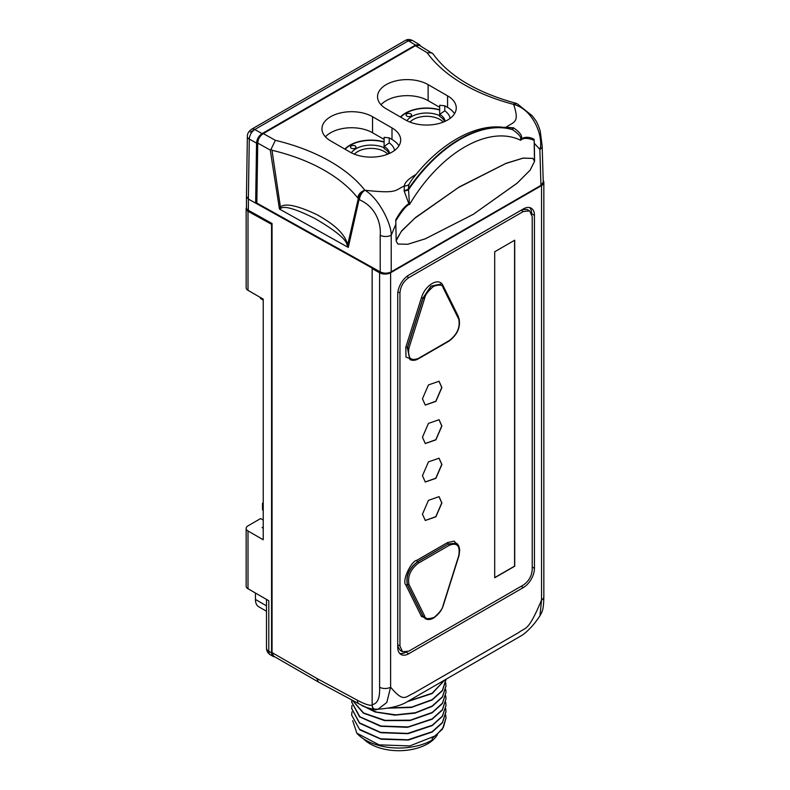 <?xml version="1.0" encoding="UTF-8"?>
<svg xmlns="http://www.w3.org/2000/svg" width="790" height="790" viewBox="0 0 790 790"><rect width="100%" height="100%" fill="white"/><g stroke="black" fill="none" stroke-linecap="round" stroke-linejoin="round"><path stroke-width="1.19" d="M378.657 709.153L375.922 709.726C373.611 710.052 372.347 708.551 372.139 705.203L372.139 268.067L372.762 267.711M372.139 268.067L255.654 203.129L256.849 202.438M372.139 705.203C369.295 705.668 364.397 704.028 357.426 700.266A7.861 4.533 -61.7 0 0 359.164 703.92L361.632 705.213C362.482 706.26 366.955 707.781 375.053 709.766L375.922 709.726M262.102 133.619C258.735 135.88 256.878 139.05 256.553 143.128L255.654 203.129L248.376 199.07L249.275 139.079C249.65 135.021 251.477 131.831 254.755 129.52L262.102 133.619L415.52 45.05L408.42 40.803L412.429 40.458C409.625 39.194 407.245 39.204 405.27 40.497A6.29 3.634 60 0 1 408.42 40.803L254.755 129.52A6.29 3.634 60 0 0 251.615 129.204L405.27 40.488M420.695 46.136L419.48 44.675L415.52 45.05M248.376 210.298A6.29 3.634 180 0 1 246.46 207.691L246.46 196.473L248.376 199.07L248.376 210.298L272.046 223.501L272.046 652.58L273.676 656.184L318.4 681.997L316.82 678.432L272.046 652.58M356.813 733.169L379.082 744.851L409.832 745.928L435.853 735.628L443.388 727.353L445.995 718.09L442.41 729.21L432.179 738.462L432.179 740.062A47.163 27.225 180 0 1 356.813 733.169L352.715 720.658M445.995 718.09L445.718 715.039M445.718 708.62L445.995 711.672L442.44 722.435L432.179 731.718L407.936 739.786L380.652 738.798L359.529 729.318L351.678 715.197L359.815 729.871L381.106 739.213L408.371 740.052L432.179 732.044L442.42 722.791L445.995 711.859M351.678 708.541L359.529 723.225L380.652 732.705L407.936 733.693L432.179 725.625L442.44 716.332L445.995 705.569L442.38 716.105L432.179 725.309L407.65 733.406L380.602 732.37L359.539 722.909L351.678 708.462L351.994 705.411M445.718 702.211L445.995 705.253M445.718 695.793L445.995 698.834L442.41 709.637L432.179 718.89L408.114 726.928L380.938 726.02L359.845 716.747L351.678 702.043L351.827 699.98M351.678 702.043L359.539 716.816L380.602 726.277L407.65 727.313L432.179 719.206L442.38 710.013L445.995 698.834M387.396 708.166L411.294 707.494L432.179 699.96L442.42 690.697L445.995 679.805M445.995 679.321L442.38 690.43L432.179 699.634L411.807 707.08L388.571 707.978M352.31 700.236L363.41 713.182L384.592 720.608L410.01 720.549L432.179 712.787L442.41 703.544L445.995 692.415L442.43 703.199L432.179 712.471L410.316 720.174L385.076 720.362L363.578 712.965L352.439 700.305M445.718 689.384L445.995 692.415M360.052 704.394L375.043 711.968L394.921 715.138L414.997 713.143L432.179 706.369L442.43 697.106L445.995 686.066M445.718 682.955L445.995 685.996L442.42 696.8L432.179 706.053L415.362 712.738L395.721 714.841L376.435 712.067L361.405 705.095M444.523 680.17L432.179 693.215L407.946 701.283M407.235 701.698L432.179 693.541L444.701 680.062M351.678 714.881L351.994 711.82M439.684 109.761A29.872 17.242 0 0 0 405.507 113.079A29.872 17.242 0 0 0 400.412 117.009M384.108 141.854A29.872 17.242 0 0 0 344.835 149.093M354.384 154.178A18.861 10.892 0 0 1 357.712 151.581A18.861 10.892 180 0 1 387.712 154.178M384.108 147.7A21.221 12.255 180 0 0 356.043 148.698A21.221 12.255 0 0 0 351.343 152.806M384.108 142.101A29.477 17.015 180 0 0 350.207 145.321A29.477 17.015 0 0 0 345.121 149.261M355.204 148.214A2.755 1.59 180 0 1 351.313 148.214A2.755 1.59 180 0 1 351.313 145.962A2.755 1.59 180 0 1 355.204 145.962A2.755 1.59 180 0 1 355.204 148.214L355.204 148.214M409.961 122.095A18.861 10.892 0 0 1 413.288 119.497A18.861 10.892 180 0 1 443.289 122.095M439.684 115.617A21.221 12.255 180 0 0 411.62 116.604A21.221 12.255 0 0 0 406.919 120.722M439.684 110.017A29.477 17.015 180 0 0 405.784 113.237A29.477 17.015 0 0 0 400.698 117.167M410.78 116.13A2.755 1.59 180 0 1 406.89 116.13A2.755 1.59 180 0 1 406.89 113.879A2.755 1.59 180 0 1 410.78 113.879A2.755 1.59 180 0 1 410.78 116.13L410.78 116.13M375.201 709.193L378.025 709.213M375.941 709.144C373.631 709.479 372.366 707.968 372.159 704.621L372.159 268.64L379.605 272.787A7.861 4.542 0 0 0 390.625 272.738L390.625 687.182C403.828 702.962 405.142 696.8 413.368 693.373L518.734 632.533C526.021 626.845 528.036 632.128 541.535 600.044L541.535 185.601L390.625 272.738M373.265 267.998L372.159 268.64M531.66 213.389A15.721 9.075 120 0 0 529.675 207.592M399.71 653.449A15.721 9.075 120 0 0 405.665 652.303M534.445 215.374A15.721 9.075 120 0 0 531.186 208.175A15.721 9.075 120 0 0 523.326 208.955L408.835 275.058A15.721 9.075 120 0 0 397.726 294.305L397.726 647.267A15.721 9.075 120 0 0 400.974 654.466A15.721 9.075 120 0 0 408.835 653.686L523.326 587.582A15.721 9.075 120 0 0 534.445 568.336L534.445 215.374L531.828 213.863M379.605 272.787L379.605 687.231C380.029 698.024 377.551 703.811 372.159 704.621M379.605 687.231A7.861 4.542 180 0 0 390.625 687.182L386.804 702.468L378.045 709.203C391.455 708.225 401.478 705.549 408.094 701.194L522.318 635.12C528.658 630.529 534.544 624.08 539.965 615.756L541.535 600.044A7.861 4.542 0 0 0 543.846 596.845C543.579 608.547 542.769 610.907 539.975 615.746M541.535 185.601A7.861 4.542 0 0 0 543.846 182.391A7.861 4.542 0 0 0 543.194 180.594M416.172 174.343L415.145 174.936C408.154 179.142 404.569 182.806 404.371 185.936C394.496 190.41 397.893 193.856 364.931 190.242C379.635 198.705 391.81 225.525 391.218 235.213A7.861 4.375 180 0 1 380.197 235.272L380.207 271.869L256.839 203.079L257.738 143.089C258.063 139.01 259.92 135.841 263.297 133.579L415.441 45.731L419.411 45.366L433.038 53.888C448.927 75.919 476.449 92.351 515.574 103.194L516.364 103.411L513.5 104.359A170.067 98.187 180 0 1 427.123 52.713L431.903 52.831M395.78 220.884C402.258 210.377 406.87 204.887 409.615 204.383A115.538 67.861 -60.9 0 1 520.64 140.284L521.212 138.843C525.271 136.631 529.567 136.789 534.109 139.317L534.317 143.336L539.866 149.399A7.861 4.533 -1.7 0 0 542.167 146.061L543.244 182.085L540.943 185.374L539.866 149.399C543.737 138.033 534.02 109.593 513.589 104.408C520.185 123.378 513.283 121.808 506.143 127.19L503.526 127.407M447.575 95.847A29.635 17.104 180 0 1 456.255 107.944A29.635 17.104 180 0 1 437.966 123.754A29.635 17.104 180 0 1 405.675 120.041L386.221 108.813A29.635 17.104 180 0 1 377.541 96.716A29.635 17.104 180 0 1 395.829 80.906A29.635 17.104 180 0 1 428.121 84.619L447.575 95.847L447.575 107.401A29.635 17.104 180 0 1 454.517 113.721M350.098 152.124L330.645 140.897A29.635 17.104 180 0 1 321.965 128.8A29.635 17.104 180 0 1 340.253 113A29.635 17.104 180 0 1 372.544 116.703L391.998 127.931A29.635 17.104 180 0 1 400.678 140.028A29.635 17.104 180 0 1 382.39 155.837A29.635 17.104 180 0 1 350.098 152.124M398.94 145.804A29.635 17.104 180 0 0 391.998 139.484L389.213 137.875L389.213 142.901A23.581 13.618 180 0 1 394.546 150.456M447.575 107.401L444.79 105.791L444.79 110.817A23.581 13.618 180 0 1 450.122 118.362M325.421 136.818A29.635 17.104 180 0 1 372.544 132.75L384.108 139.425M389.213 142.901L384.108 146.446L384.108 148.53A18.466 10.665 180 0 1 389.026 153.625M380.997 104.734A29.635 17.104 180 0 1 428.121 100.656L439.684 107.331M444.79 110.817L439.684 114.362L439.684 116.446A18.466 10.665 180 0 1 444.602 121.541M540.943 185.374L391.228 271.809C387.574 273.607 383.91 273.626 380.207 271.869M358.453 197.856L359.045 199.574L348.291 247.428L347.768 244.475L358.453 197.856C359.341 194.488 361.356 191.98 364.486 190.341A7.861 5.836 141.7 0 0 357.751 197.964L357.9 198.162M281.26 208.037A3.93 2.469 46.2 0 0 280.401 206.921L279.453 209.044L270.259 150.07L271.108 149.152L271.977 150.258L280.401 206.921C285.358 202.921 297.524 205.499 316.899 214.663C339.848 227.401 345.052 236.526 347.768 244.475L346.948 244.653L348.291 247.428L279.453 209.044L281.26 208.037C285.417 205.874 296.685 209.389 315.091 218.583C335.365 230.502 345.99 239.192 346.948 244.653M263.297 133.579L275.384 140.324L271.108 149.152M275.384 140.324A170.067 98.187 180 0 1 364.842 190.192L364.486 190.341M534.149 139.869L534.159 140.334C527.73 137.806 523.227 137.786 520.64 140.284L520.64 138.892A6.29 1.195 7 0 1 521.212 138.843C522.684 136.068 520.136 132.394 513.559 127.842L506.143 127.19L506.222 127.842M397.903 244.051L407.818 244.268L425.336 238.807L473.21 214.376L517.095 183.24L530.11 170.215L534.583 161.288L530.09 170.196L517.085 183.211L473.22 214.347L425.346 238.778L407.828 244.248L397.893 244.041L396.195 241.177L395.731 219.877C400.303 211.621 404.678 206.23 408.845 203.711L409.615 204.383L409.398 203.119A6.29 3.911 148.6 0 0 408.845 203.711L404.164 191.002A6.29 3.476 160.6 0 0 408.529 189.709L409.398 203.119M513.016 127.664A6.29 0.514 -64.8 0 1 511.871 129.353L510.123 128.74C479.747 120.06 439.507 142.407 411.067 180.861L408.944 184.485A6.29 5.125 -173.8 0 1 404.371 185.936L404.164 191.002M513.559 127.842L512.532 129.669L511.871 129.353A121.828 71.554 -60.9 0 0 408.292 189.146L408.529 189.709A121.828 71.554 -60.9 0 1 512.532 129.669C518.477 133.737 521.183 136.808 520.64 138.892M534.465 160.459L534.159 140.334M534.583 161.288L534.317 143.336M534.554 161.269L532.845 158.395L523.069 158.158L505.817 163.49L458.506 187.487L414.641 218.376L401.261 231.47L396.195 240.654M532.806 158.375L523.118 158.089L506.123 163.293L459.395 186.865L415.56 217.477L401.843 230.641L396.185 240.071M513.5 104.359L513.589 104.408A7.861 4.612 -59.1 0 1 517.628 104.083L516.364 103.411M513.747 104.171A7.861 2.666 -75.2 0 1 515.574 103.194M404.095 190.558A6.29 3.545 157.9 0 0 408.292 189.146L408.944 184.485M389.213 137.875L384.108 137.342L384.108 146.446A18.466 10.665 180 0 1 389.49 153.418M444.79 105.791L439.684 105.248L439.684 114.362A18.466 10.665 180 0 1 445.066 121.334M272.046 224.587L248.001 211.266L248.001 290.325L263.228 299.124L263.228 539.777L248.001 530.979L248.001 588.738L268.788 600.746L268.788 651.246A7.861 4.542 120 0 0 270.417 654.841A7.861 7.861 0 0 1 266.487 648.037A7.861 4.542 0 0 0 268.788 651.246L271.562 652.856A7.861 4.542 120 0 0 273.192 656.451A7.861 4.542 120 0 0 274.772 656.816M263.228 520.077L260.611 518.566L248.001 525.854A6.29 3.634 0 0 0 246.154 528.421A6.29 3.634 0 0 0 248.001 530.979M263.228 528.224L262.112 527.582L263.228 526.94M248.001 588.738A6.29 3.634 180 0 1 246.154 586.17L246.154 528.421M271.562 224.874L271.562 652.856M246.46 207.592A6.29 3.634 0 0 0 246.154 208.698A6.29 3.634 0 0 0 248.001 211.266M248.001 290.325A6.29 3.634 180 0 1 246.154 287.757L246.154 208.698M260.108 297.317L260.611 298.571L263.228 300.082M397.726 646.181L400.224 650.417L402.554 651.77L408.835 651.148L523.326 585.044C528.727 581.322 531.69 576.187 532.223 569.639L532.223 216.658L529.616 210.9L523.326 211.523L408.835 277.616C403.433 281.349 400.471 286.484 399.947 293.021L399.947 646.013L402.554 651.77M529.616 210.9L527.286 209.557L522.368 209.508M494.698 577.776L514.715 566.223L514.715 240.209L494.698 251.763L494.698 577.776M441.896 387.554L439.052 381.254L428.447 384.937L422.453 398.782L425.297 405.072L435.892 401.389L441.896 387.554M441.896 426.017L439.052 419.717L428.447 423.41L422.453 437.245L425.297 443.546L435.892 439.862L441.896 426.017M441.896 464.49L439.052 458.19L428.447 461.883L422.453 475.718L425.297 482.009L435.892 478.335L441.896 464.49M441.896 502.954L439.052 496.653L428.447 500.347L422.453 514.191L425.297 520.482L435.892 516.798L441.896 502.954M458.99 546.571L454.132 541.101L447.545 542.572L416.804 560.317C411.491 560.702 401.616 580.729 405.823 584.926L421.475 616.467L429.642 619.459M443.151 287.797C442.765 284.765 439.576 284.281 433.582 286.355C428.062 291.046 425.06 295.104 424.586 298.511L408.963 348.054C407.443 357.988 410.622 361.415 418.493 358.354L449.243 340.599C457.124 334.555 460.303 327.455 458.773 319.288L443.151 287.797A1.096 0.839 -26.4 0 0 443.358 286.859L458.575 318.005M458.526 316.81L442.874 285.269C438.885 276.895 425.188 284.963 421.475 297.623L405.823 347.225L405.971 357.06L414.266 360.309M494.698 577.608L514.576 566.134L514.576 240.288M425.227 405.033L435.803 401.261L441.758 387.465L438.973 381.215M425.227 443.506L435.803 439.734L441.758 425.938L438.973 419.678M425.227 481.969L435.803 478.197L441.758 464.401L438.973 458.151M425.227 520.442L435.803 516.67L441.758 502.875L438.973 496.614M405.823 584.926L407.462 584.709L423.094 616.23L425.287 618.679M408.963 584.403L424.586 615.904C424.971 618.935 428.16 619.409 434.154 617.336C439.675 612.645 442.676 608.596 443.151 605.18L458.773 555.637C460.294 545.712 457.114 542.276 449.243 545.337L418.493 563.092C410.612 569.136 407.433 576.236 408.963 584.403L407.462 584.709C405.803 575.91 409.22 568.257 417.722 561.749L448.325 543.915L417.574 561.67C409.082 568.178 405.655 575.831 407.324 584.62L422.956 616.141L425.218 618.639M458.773 319.288L458.723 318.094L458.773 319.288M408.963 348.054L407.462 347.679L409.98 359.569C412.597 360.773 415.352 360.536 418.266 358.858L449.016 341.102C457.39 334.772 460.728 327.218 459.02 318.429M405.823 347.225L407.462 347.679L423.094 298.106L431.103 286.207L440.83 284.084L430.955 286.128L422.956 298.028L407.324 347.6L409.911 359.529M458.773 555.637L458.723 555.113M266.487 605.831L255.437 599.452L255.437 593.033M255.437 599.452A15.968 9.223 120 0 0 258.745 606.769L266.487 611.233M263.228 502.618L262.497 503.279L262.497 509.807L263.228 510.221M437.393 734.71A40.675 23.483 180 0 1 427.597 743.834A40.675 23.483 0 0 1 363.449 738.808M403.976 43.371L250.311 132.088M247.359 136.433A6.29 3.565 0.9 0 0 247.359 136.463A6.29 3.565 0.9 0 0 249.275 139.079L256.553 143.128M246.46 196.434L247.359 136.463C247.27 132.898 249.531 130.794 251.615 129.204M357.426 700.266L316.82 678.432M408.835 653.686L406.257 652.194M523.326 587.582L521.124 586.318M534.445 568.336L532.223 567.052M364.842 190.192L364.931 190.242A7.861 4.454 119.1 0 0 359.47 199.811C375.882 206.802 381.313 223.817 380.197 235.272M427.123 52.713L415.441 45.731M257.738 143.089L270.259 150.07M271.977 150.258A162.236 93.664 180 0 1 357.751 197.964M395.938 224.034L391.218 235.213L391.228 271.809M542.167 146.061L540.242 131.12C538.504 125.64 536.835 121.858 535.215 119.774L532.361 115.923L517.628 104.083M372.544 132.75L372.544 116.703M391.998 139.484L391.998 127.931M428.121 100.656L428.121 84.619M397.726 644.729L399.947 646.013M397.913 291.846L399.947 293.021M406.801 276.441L408.835 277.616M521.104 210.239L523.326 211.523M456.136 543.194L448.325 543.915A1.096 0.632 -120 0 1 447.545 542.572M421.475 616.467A1.096 0.839 153.6 0 1 422.956 616.141L423.094 616.23A1.096 0.839 153.6 0 0 424.586 615.904M416.804 560.317A1.096 0.632 -120 0 0 417.574 561.67L417.722 561.749A1.096 0.632 -120 0 1 418.493 563.092M456.067 543.145L448.463 543.994A1.096 0.632 -120 0 1 449.243 545.337M424.586 298.511L421.475 297.623M418.493 358.354A1.096 0.632 60 0 1 418.266 358.858M449.243 340.599A1.096 0.632 60 0 1 449.016 341.102M359.164 703.92L318.508 682.056M419.48 44.675L412.439 40.468M543.846 596.845L543.846 182.391M266.487 648.037L266.487 599.413M273.192 656.451L270.417 654.841M459.059 555.489L459.711 550.018C459.138 546.137 457.963 543.875 456.195 543.224M425.356 618.718C427.637 619.933 430.234 619.785 433.157 618.274C438.509 614.65 441.926 610.245 443.427 605.061L459.049 555.508"/></g></svg>
